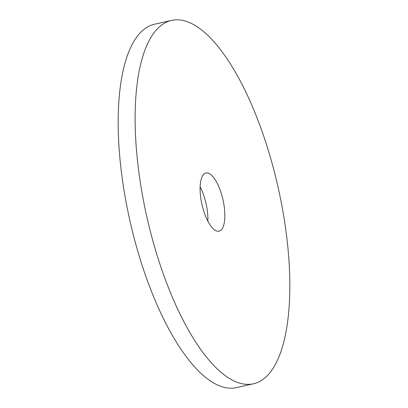 <?xml version="1.0" encoding="UTF-8"?>
<svg xmlns="http://www.w3.org/2000/svg" width="408" height="408" viewBox="0 0 408 408"><rect width="100%" height="100%" fill="white"/><g stroke="black" fill="none" stroke-linecap="round" stroke-linejoin="round"><path stroke-width="0.61" d="M171.493 20.4L154.55 24.22A186.252 67.269 77.3 0 0 136.731 37.062A186.252 67.269 77.3 0 0 136.894 248.151A186.252 67.269 77.3 0 0 236.507 387.6L253.45 383.78A186.252 67.269 77.3 0 0 271.269 370.938A186.252 67.269 77.3 0 0 271.106 159.849A186.252 67.269 77.3 0 0 171.493 20.4A186.252 67.269 77.3 0 0 153.673 33.242A186.252 67.269 77.3 0 0 153.841 244.331A186.252 67.269 77.3 0 0 253.45 383.78M200.124 186.823A29.799 10.761 -102.7 0 1 207.876 221.177M221.881 229.107A29.799 10.761 -102.7 0 1 219.03 231.157A29.799 10.761 -102.7 0 1 203.092 208.85A29.799 10.761 -102.7 0 1 203.062 175.073A29.799 10.761 -102.7 0 1 205.912 173.018A29.799 10.761 -102.7 0 1 221.85 195.33A29.799 10.761 -102.7 0 1 221.881 229.107"/></g></svg>
